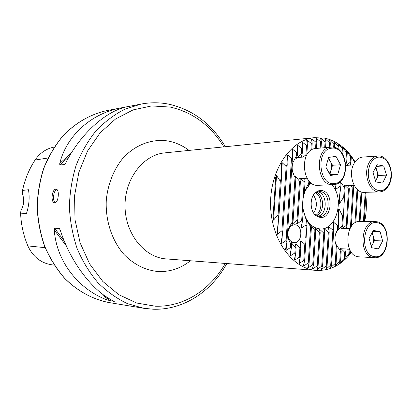 <?xml version="1.0" encoding="UTF-8"?>
<svg xmlns="http://www.w3.org/2000/svg" width="412" height="412" viewBox="0 0 412 412"><rect width="100%" height="100%" fill="white"/><g stroke="black" fill="none" stroke-linecap="round" stroke-linejoin="round"><path stroke-width="0.62" d="M319.995 217.412L316.328 215.919C309.582 211.516 309.402 196.689 316.035 192.121L318.78 190.725L321.695 190.54C334.019 191.729 332.288 219.498 319.995 217.412M314.701 214.431L319.532 216.418C330.476 217.047 331.263 192.6 320.345 191.606L319.228 191.544L315.123 193.068L314.444 193.65M344.612 186.564L344.69 185.276L348.516 188.887L349.345 188.84L348.619 185.807M340.837 182.413L344.298 187.424L345.096 187.934L344.102 185.086M336.151 184.154L335.183 188.608L335.765 189.263L340.013 186.379L340.281 182.078L341.023 183.613L340.271 181.574M345.864 164.254L346.683 162.158L345.843 162.395L346.466 152.311L342.135 146.93L343.139 149.494L337.969 143.994L338.947 146.667L334.333 142.068L333.741 141.785L334.683 144.509L333.854 144.164L329.42 139.987L330.342 142.974L329.497 142.753L325.181 138.803L325.923 142.058L325.068 141.955L321.2 138.473L320.577 138.437L321.427 141.759L320.557 141.78L316.673 138.447L316.035 138.355L316.854 142.109L315.963 142.253L312.064 139.045L311.421 139.029L312.193 143.155L311.287 143.443L307.378 140.322L306.719 140.389L307.44 144.978L306.518 145.426L302.593 142.367L301.924 142.526L302.588 147.707L301.646 148.351L297.716 145.302L297.031 145.575L297.624 151.554L296.655 152.45L292.716 149.35L292.02 149.762L292.51 156.91L291.511 158.162L287.576 154.891L286.86 155.504L287.2 164.594L286.149 166.479L282.235 162.735L281.494 163.682L281.509 177.33L280.309 181.275L276.524 175.44L275.71 177.34L272.996 218.056L273.547 220.121L278.1 214.58L278.759 218.798L276.885 233.125L277.497 234.237L281.906 230.782L282.694 232.94L281.102 242.694L281.731 243.466L286.103 240.49L286.927 242.004L285.449 249.801L286.088 250.372L290.439 247.56L291.279 248.714L289.863 255.332L290.501 255.759L294.848 252.999L295.698 253.895L294.312 259.699L294.956 260.008L299.292 257.232L300.147 257.927L298.782 263.129L299.426 263.34L303.757 260.508L304.617 261.038L303.268 265.761L303.912 265.889L308.243 262.959L309.103 263.345L307.759 267.682L308.403 267.733L312.734 264.679L313.594 264.931L312.255 268.954L312.899 268.928L317.225 265.73L318.09 265.853L316.89 269.731L321.726 266.131L322.586 266.131L321.247 269.664L326.222 265.894L327.087 265.776L325.763 269.005L326.386 268.882L330.723 265.019L331.588 264.772L330.233 267.965L335.229 263.459L336.094 263.083L334.755 266.049L335.378 265.745L340.611 260.636L339.236 263.623L345.143 257.32L343.757 260.271L349.7 252.927L348.294 255.909L351.122 251.933M350.154 165.14L350.952 162.663L350.149 162.349L346.322 165.377M341.1 248.694L344.633 252.144L345.462 252.051L344.782 248.925M336.609 245.882L336.65 245.258L340.374 250.939L341.177 251.402L340.204 248.225M336.887 231.719L338.237 228.567L337.315 229.891C334.544 235.025 334.214 240.33 336.326 245.81L337.073 247.308L336.104 244.285L336.058 245.073M341.414 228.686L342.784 225.39L341.934 225.678L337.541 230.869L337.593 230.056M346.142 228.449L347.084 225.632L346.276 225.369L342.357 228.377M295.6 177.68L295.677 176.511L299.509 181.223L300.394 181.537L299.617 178.262M296.187 158.697L297.382 155.216L296.424 155.968L293.066 162.256C291.608 166.762 291.892 171.109 293.916 175.296L295.862 178.54L295.064 175.898M301.131 157.24L302.197 153.779L301.296 153.794L296.867 158.296L296.995 156.354M306.049 224.931L301.718 227.857L301.141 226.842L302.526 221.1L301.661 220.595L297.315 223.69L296.655 223.67L297.917 219.709L297.006 219.781L291.861 224.725L293.061 221.455L292.093 222.269L289.131 227.45C287.432 231.575 287.339 235.731 288.853 239.923L290.676 243.997L291.521 245.001L290.738 241.916L295.203 247.473L296.094 247.736L295.337 243.956L295.991 244.053L299.91 247.633L300.832 247.313L300.178 241.731L300.878 240.845L304.803 244.249L305.786 242.874L306.837 226.487L306.049 224.931L306.327 220.554L302.964 208.616L302.629 203.616L303.175 211.021L302.588 206.247L303.253 195.968L304.442 191.446L302.908 199.362L303.876 194.51L305.73 189.051L308.748 182.954L309.716 181.713L308.449 185.245L310.442 182.362M295.069 224.813L294.611 224.782C292.221 224.844 290.331 226.224 288.951 228.912C287.612 231.971 287.535 235.067 288.724 238.198C289.909 240.85 291.639 242.323 293.911 242.627L294.173 242.647C302.393 243.399 303.294 225.302 295.069 224.813M55.285 202.689C52.242 201.159 53.478 190.277 56.789 189.458M55.908 189.211C51.85 189.046 50.475 202.58 54.575 202.771L54.791 202.781C58.468 203.034 59.817 189.386 56.192 189.221L55.908 189.211M340.013 186.379L340.76 187.836L338.803 200.515C338.664 202.199 338.798 203.384 339.205 204.058L343.701 197.101L344.247 201.689L343.634 211.583L342.532 215.965L338.922 208.652C338.432 209.275 338.154 210.414 338.087 212.062L338.499 224.324L337.582 225.565L333.705 222.32L333.045 223.17L333.792 229.396L332.906 230.056L329.013 226.899L328.374 227.084L329.198 232.054L328.328 232.363L324.44 229L323.806 228.984L324.666 233.084L323.806 233.125L319.46 229.108L320.186 232.734L319.331 232.512L314.871 227.836L315.752 231.003L314.907 230.499L310.509 224.715L311.384 227.666L310.555 226.796L306.276 219.004L307.125 222.037L306.327 220.554M310.967 182.799L305.565 190.143C301.594 199.532 301.713 208.869 305.915 218.154C309.273 224.488 313.723 228.042 319.274 228.809C336.151 231.626 345.287 198.811 331.871 184.803M355.093 161.813L351.601 156.545C344.138 146.543 335.177 140.415 324.718 138.159L314.516 137.67C290.784 139.668 270.025 169.852 270.586 204.584C270.885 239.315 292.386 268.979 316.159 270.385L316.339 270.401C330.043 270.931 341.749 264.931 351.462 252.391M354.773 162.277L350.226 155.005L351.266 157.466L346.219 150.56L347.244 153.053L346.466 152.311M355.01 161.931L354.135 160.433L354.861 162.148M364.244 221.465L365.892 194.124L365.65 192.306M364.702 221.471C366.448 212.803 366.819 204.053 365.825 195.221M107.171 299.951C78.373 289.219 56.398 261.296 54.271 230.004L54.585 228.217L59.235 228.361L60.296 230.21C70.473 262.295 93.163 291.675 113.588 300.987L114.273 301.471L107.171 299.951L103.021 294.467M128.704 106.44L128.637 106.456C107.563 109.726 81.035 132.705 65.817 162.786L64.468 164.553L59.786 165.011L59.755 163.404C66.832 134.652 92.545 112.759 122.101 107.702L127.344 106.718M22.526 190.432L22.387 193.774C24.514 199.552 24.051 205.063 20.981 210.305L20.6 213.143L26.481 213.462C29.118 205.32 29.788 197.41 28.485 189.731L22.526 190.432C24.916 179.251 29.103 169.116 35.092 160.021C39.933 152.965 46.242 148.655 54.029 147.099L54.291 147.048M54.245 265.189L50.82 264.628C40.417 262.702 32.764 256.46 27.867 245.912C23.484 235.587 21.064 224.664 20.6 213.143M318.033 216.233C327.772 214.59 327.504 193.166 317.729 191.76M315.844 215.296C322.745 211.459 322.56 196.416 315.566 192.754M313.645 213.05C317.343 207.004 317.266 201.005 313.419 195.056M321.726 266.131L323.806 233.125M318.09 265.853L320.186 232.734M317.225 265.73L319.331 232.512M325.568 147.62L325.923 142.058M329.214 147.305L329.497 142.753M324.702 147.697L325.068 141.955M313.594 264.931L315.752 231.003M312.734 264.679L314.907 230.499M321.03 148.016L321.427 141.759M309.103 263.345L311.384 227.666M308.243 262.959L310.555 226.796M316.447 148.413L316.854 142.109M306.837 226.487L307.125 222.037M308.748 182.954L308.887 180.77M310.839 150.442L311.287 143.443M311.76 149.839L312.193 143.155M304.617 261.038L305.786 242.874M303.757 260.508L304.803 244.249M301.661 220.595L302.588 206.247M302.526 221.1L303.175 211.021M304.442 191.446L305.086 181.409L304.689 178.741M303.253 195.968L304.174 181.671L305.086 181.409M306.631 155.345L305.91 154.886L306.518 145.426M306.791 155.067L307.44 144.978M300.147 257.927L300.832 247.313M299.292 257.232L299.91 247.633M305.91 154.886L302.902 157.09M300.58 178.545L304.174 181.671M301.296 153.794L301.646 148.351M302.197 153.779L302.588 147.707M297.006 219.781L299.509 181.223M297.917 219.709L300.394 181.537M295.698 253.895L296.094 247.736M294.848 252.999L295.203 247.473M296.424 155.968L296.655 152.45M297.382 155.216L297.624 151.554M292.093 222.269L295.018 177.49M293.061 221.455L295.862 178.54M291.279 248.714L291.521 245.001M290.439 247.56L290.676 243.997M320.155 148.093L320.557 141.78M334.328 184.627L333.071 184.756C316.607 186.445 313.985 148.402 330.527 147.202L315.561 148.5L315.963 142.253M286.103 240.49L291.511 158.162M286.927 242.004L292.51 156.91M281.906 230.782L286.149 166.479M282.694 232.94L287.2 164.594M278.1 214.58L280.309 181.275M278.759 218.798L281.509 177.33M326.222 265.894L328.328 232.363M330.074 147.228L330.342 142.974M330.723 265.019L332.906 230.056M333.658 147.28L333.854 144.164M334.498 147.465L334.683 144.509M337.958 149.056L338.134 146.203M338.762 149.638L338.947 146.667M335.229 263.459L336.326 245.81M337.315 229.891L337.582 225.565M342.073 153.202L342.341 148.897M341.934 225.678L342.532 215.965M343.701 197.101L344.298 187.424M339.746 261.167L340.374 250.939M340.76 187.836L341.023 183.613M342.83 154.397L343.139 149.494M338.237 228.567L338.499 224.324M336.094 263.083L337.073 247.308M350.149 162.349L350.504 156.545M346.276 225.369L348.516 188.887M344.272 258.03L344.633 252.144M344.247 201.689L345.096 187.934M346.683 162.158L347.244 153.053M342.784 225.39L343.634 211.583M340.611 260.636L341.177 251.402M354.382 162.9L354.449 161.787M350.277 228.119L349.644 228.516M350.411 227.882L352.888 187.372L353.748 186.631L353.594 185.452M350.55 185.56L352.888 187.372M348.82 253.869L349.036 250.352L349.778 249.677M347.398 249.023L349.036 250.352M347.084 225.632L349.345 188.84M350.952 162.663L351.266 157.466M345.143 257.32L345.462 252.051M351.312 226.482L353.748 186.631M349.7 252.927L349.886 249.883M322.586 266.131L324.666 233.084M327.087 265.776L329.198 232.054M331.588 264.772L333.792 229.396M354.964 222.938L357.013 189.201M359.269 221.45L361.061 191.827M355.803 222.454L357.781 189.901M363.446 221.455L365.202 192.316M360.073 221.424L361.849 192.069M340.528 164.769L337.799 174.291L330.47 175.486L325.841 167.03L328.632 157.42L335.986 156.354L340.528 164.769L332.53 165.274L329.894 174.425M315.561 148.5C299.117 149.7 301.718 186.976 318.09 185.318L334.431 184.612C351.354 182.516 347.98 144.87 330.98 147.151M330.033 174.688L337.799 174.291M332.53 165.274L328.503 157.863M329.348 173.431L331.176 169.981C331.984 166.86 331.686 163.904 330.275 161.118L328.271 158.656M374.297 257.721C389.757 259.369 392.276 224.138 376.985 221.774L360.026 221.419C345.168 220.25 343.284 255.27 358.167 256.774L373.354 257.613C358.409 256.094 360.294 220.384 375.219 221.579L376.831 221.754M382.63 240.932L378.453 248.91L371.681 247.7L369.106 238.399L373.36 230.396L380.111 231.719L382.63 240.932L374.529 240.66L371.382 246.623M372.747 231.549L380.111 231.719M374.529 240.66L372.268 232.45M371.284 246.273L372.448 244.599C373.751 241.952 374.024 239.12 373.272 236.102L371.902 233.141M375.641 181.146L376.48 179.436C377.68 176.794 377.856 173.972 377.006 170.975L375.409 167.869M353.769 164.012C347.718 174.956 354.583 193.269 364.223 192.342L379.426 191.946C369.749 192.883 362.848 174.214 368.925 163.059C371.186 158.723 374.178 156.375 377.897 155.999L362.704 157.075C359.001 157.446 356.025 159.758 353.769 164.012M375.888 181.944L373.02 172.716L376.959 164.712L383.696 165.974L386.507 175.121L382.64 183.088L375.888 181.944M376.125 166.412L383.696 165.974M375.796 167.076L378.407 175.497L386.507 175.121M375.564 180.894L378.407 175.497M314.516 137.67L164.852 152.867C143.211 154.773 124.584 178.911 125.047 206.386C125.263 233.867 144.488 257.536 166.165 258.906L166.335 258.921M190.421 260.765C180.677 268.469 169.826 272.054 157.868 271.513C145.323 270.205 134.075 264.571 124.125 254.611C111.806 240.593 105.096 220.044 106.337 199.413C108.129 183.721 113.475 170.202 122.364 158.857C134.678 144.988 151.482 138.607 167.622 140.935C175.373 142.3 182.516 145.457 189.051 150.411M225.333 263.438C210.326 289.857 183.644 307.213 155.278 306.198L136.645 303.016L118.816 294.688L102.815 281.458L89.641 263.912L80.155 242.946L75.01 219.766L74.562 195.746L78.847 172.355L87.55 150.998L100.075 132.891L115.581 118.98L133.107 109.901L151.631 105.93L170.151 107.063C192.744 112.193 210.656 125.459 223.886 146.873M153.197 309.211L143.68 308.284L127.272 303.546C116.627 298.463 106.801 291.459 97.788 282.529C89.445 272.6 82.56 261.28 77.137 248.56C72.697 235.257 70.107 221.429 69.376 207.076C69.752 192.708 71.997 178.823 76.107 165.413C81.215 152.564 87.813 141.074 95.908 130.944C104.694 121.792 114.345 114.546 124.862 109.206L141.151 104.061L128.637 106.456M226.811 263.551C211.521 291.454 183.5 310.205 153.357 309.227L143.68 308.284L108.763 302.501C92.669 299.313 77.368 291.016 64.55 278.167C56.537 268.84 49.924 258.221 44.723 246.304C40.469 233.851 37.992 220.904 37.291 207.473C37.657 194.031 39.815 181.028 43.76 168.472C48.668 156.431 55.007 145.647 62.789 136.125C75.283 122.967 90.377 114.294 106.389 110.704L122.101 107.702M27.867 245.912L45.114 247.663M35.092 160.021L48.039 158.007M54.271 230.004L66.559 246.252M54.585 228.217L64.365 241.169M106.43 296.856L109.309 300.667M59.235 228.361L59.961 229.324M65.096 163.991L64.468 164.553M124.393 107.285L124.11 107.532M69.267 156.539L59.786 165.011M122.199 107.686L121.427 108.371M71.369 153.043L59.755 163.404M317.394 269.515L317.528 267.403M319.815 231.297L319.933 229.391M325.547 140.734L325.65 139.091M321.077 140.384L321.2 138.473M316.529 140.662L316.673 138.447M308.403 267.733L308.578 265.014M311.039 226.528L311.117 225.354M309.154 184.313L309.242 183.016M311.899 141.625L312.064 139.045M303.912 265.889L304.113 262.784M305.699 238.064L306.131 231.348M306.801 220.914L306.858 220.09M303.876 194.51L303.938 193.516M304.829 179.75L304.921 178.339M307.182 143.34L307.378 140.322M301.718 227.857L302.037 222.944M302.928 209.126L302.964 208.616M299.426 263.34L299.658 259.776M300.58 245.521L300.878 240.845M301.63 157.188L301.764 155.154M302.362 145.941L302.593 142.367M297.315 223.69L297.49 220.987M300.121 180.446L300.245 178.561M294.956 260.008L295.224 255.867M295.831 246.515L295.991 244.053M297.433 149.608L297.716 145.302M292.561 224.19L292.674 222.49M290.501 255.759L290.821 250.857M291.269 244.022L291.361 242.58M286.088 250.372L286.479 244.414M292.366 154.691L292.716 149.35M312.899 268.928L313.053 266.533M315.391 229.747L315.489 228.227M281.731 243.466L282.235 235.834M287.118 161.88L287.576 154.891M277.497 234.237L278.229 223.139M281.545 173.158L282.235 162.735M273.547 220.121L276.524 175.44M329.94 141.702L330.027 140.291M321.89 269.5L322.009 267.635M324.29 231.389L324.44 229M334.256 143.273L334.333 142.068M326.386 268.882L326.484 267.239M328.822 229.978L329.013 226.899M335.765 189.263L336.063 184.519M338.499 145.462L338.561 144.447M330.877 267.646L330.97 266.209M333.432 226.688L333.705 222.32M338.211 220.101L338.922 208.652M336.913 231.307L336.954 230.586M342.666 148.305L342.717 147.465M339.205 204.058L339.936 192.244M340.554 182.346L340.58 181.924M335.378 265.745L335.456 264.499M345.931 165.181L346.008 163.883M346.75 151.868L346.791 151.194M342.012 228.655L342.114 226.981M339.885 263.119L339.952 262.047M340.703 249.868L340.796 248.379M350.756 156.266L350.787 155.751M346.322 228.454L346.363 227.759M348.871 186.94L348.954 185.616M344.406 259.642L344.458 258.746M344.998 249.976L345.065 248.915M348.949 255.126L348.995 254.405M354.66 161.684L354.681 161.334M335.023 183.495C350.885 181.594 347.264 145.323 331.444 148.238C315.128 149.551 319.017 187.213 335.023 183.495M374.276 256.599C388.856 259.807 392.152 225.009 377.547 222.81C362.817 218.854 359.259 254.91 374.276 256.599M370.337 163.657C366.876 172.571 367.813 180.544 373.143 187.568C379.287 192.734 384.612 191.549 389.108 184.004C392.435 175.285 391.524 167.442 386.384 160.469C380.369 155.103 375.018 156.169 370.337 163.657M315.396 214.992L316.328 215.919M315.123 193.068L316.035 192.121M336.733 246.268L336.944 247.087M336.408 232.893L337.413 229.731M293.519 173.138L293.916 175.296M288.724 238.198L288.853 239.923M288.951 228.912L289.131 227.45M225.364 146.724C211.778 123.96 192.986 109.788 168.987 104.2C159.815 102.356 150.535 102.31 141.151 104.061M305.915 218.154L306.343 220.59M305.565 190.143L305.73 189.051M352.245 158.079L351.601 156.545M166.165 258.906L316.159 270.385M108.763 302.501C92.582 299.292 77.224 290.965 64.385 278.1C56.362 268.768 49.749 258.149 44.553 246.247C40.299 233.805 37.827 220.883 37.126 207.483C37.492 194.062 39.645 181.084 43.584 168.544C48.487 156.514 54.832 145.735 62.624 136.207C75.139 123.023 90.29 114.315 106.389 110.704M276.885 233.125L276.91 232.801M281.473 163.986L281.494 163.682M272.996 218.056L273.038 217.464M275.674 177.907L275.716 177.34M336.892 231.369L336.939 230.622M338.051 212.731L338.092 212.062M338.808 200.515L338.849 199.835M336.043 245.037L336.094 244.218M297.577 157.497L305.884 156.864M299.689 178.587L307.094 178.236M341.486 248.75L349.51 249.121M342.027 228.366L350.056 228.526M379.426 191.946C383.629 191.657 386.914 189.149 389.283 184.416C395.175 173.086 388.094 154.732 377.897 155.999M345.436 185.745L354.217 185.431M345.941 165.397L353.331 164.944M316.54 192.198C323.786 195.298 325.238 211.325 316.833 215.826"/></g></svg>

